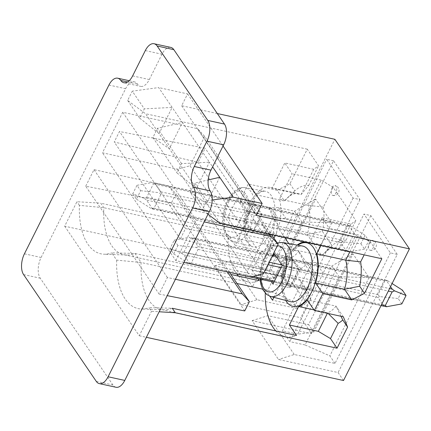 <?xml version="1.0" encoding="UTF-8"?>
<svg xmlns="http://www.w3.org/2000/svg" width="431" height="431" viewBox="0 0 431 431"><rect width="100%" height="100%" fill="white"/><g stroke="black" fill="none" stroke-linecap="round" stroke-linejoin="round"><path stroke-width="0.32" stroke-dasharray="2.15 1.62" d="M333.546 160.785L326.66 159.276L353.081 198.098L359.971 199.607L333.546 160.785L274.385 278.932L268.949 270.954L334.876 139.299M343.523 380.525L338.093 372.546L278.512 359.486L252.087 320.664L311.667 333.718L300.806 317.76L241.225 304.701L214.8 265.879L274.385 278.932M397.258 254.392L370.832 215.57L363.947 214.062L390.367 252.884L397.258 254.392L338.093 372.546M370.832 215.57L311.667 333.718M359.971 199.607L300.806 317.76M253.87 203.955L270.894 207.683L278.55 207.677L294.556 211.185L301.899 221.965L285.888 218.458L278.237 218.469L261.213 214.735L252.76 231.614L245.422 220.834L253.87 203.955L261.213 214.735M278.55 207.677L285.888 218.458M181.613 163.629L157.536 128.26L182.426 122.512L209.434 162.196L181.613 163.629L176.963 172.917L196.337 188.363L169.324 148.673L152.886 137.543L157.536 128.26M152.886 137.543L176.963 172.917M127.641 100.445L139.676 118.132L144.326 108.849L132.29 91.162L127.641 100.445L145.543 113.73L159.05 133.578L172.152 107.416L144.326 108.849M139.676 118.132L159.05 133.578L169.324 148.673L182.426 122.512L158.646 87.568L132.29 91.162M313.725 169.308L301.059 194.602A33.209 17.202 -77.6 0 0 298.726 193.74A33.209 17.202 -77.6 0 0 287.1 198.131A33.209 17.202 -77.6 0 0 284.455 201.008L277.203 190.346L289.939 183.773L307.265 149.169L318.568 165.779L313.725 169.308L284.789 162.966L272.123 188.261A33.209 17.202 -77.6 0 0 269.784 187.393A33.209 17.202 -77.6 0 0 255.518 194.667L248.261 184.005L239.808 200.884L247.065 211.546A33.209 17.202 102.4 0 0 244.474 226.932L235.218 245.411L228.101 234.949A60.038 31.102 -77.6 0 0 236.781 274.024M238.532 276.142A60.038 31.102 -77.6 0 0 248.111 281.912A60.038 31.102 -77.6 0 0 259.22 280.678M273.933 297.352L281.761 281.718A33.209 17.202 102.4 0 1 284.352 266.331L269.838 245.007A33.209 17.202 102.4 0 1 261.353 251.736L252.103 270.215L257.835 278.636M265.27 293.204A60.038 31.102 -77.6 0 1 265.388 289.734L269.806 296.232M275.818 330.927A60.038 31.102 -77.6 0 0 285.397 336.697A60.038 31.102 -77.6 0 0 296.506 335.463M351.012 224.093L338.346 249.387A33.209 17.202 -77.6 0 0 336.013 248.525A33.209 17.202 -77.6 0 0 324.381 252.916A33.209 17.202 -77.6 0 0 321.741 255.793L307.233 234.469A33.209 17.202 -77.6 0 0 308.402 205.382L321.068 180.088L333.249 187.35L355.855 220.564L351.012 224.093L322.076 217.752L329.413 228.532L320.966 245.401M322.076 217.752L309.485 242.885M308.747 242.723A33.209 17.202 -77.6 0 0 307.071 242.179A33.209 17.202 -77.6 0 0 305.326 241.974M297.169 245.094A33.209 17.202 -77.6 0 0 292.805 249.452L288.835 243.623M284.627 237.438L278.291 228.128A33.209 17.202 102.4 0 0 279.46 199.041L292.126 173.747L284.789 162.966M277.203 190.346L248.261 184.005M307.265 149.169L145.543 113.73M217.305 113.536L181.666 105.724L187.582 93.91L158.646 87.568M268.949 270.954L64.672 226.189L76.928 201.713L100.746 203.19L103.828 207.715A60.038 31.102 -77.6 0 0 123.837 254.683A60.038 31.102 -77.6 0 0 126.725 255.044A60.038 31.102 -77.6 0 0 134.951 253.444L141.115 262.501L116.682 260.13L111.742 252.868L134.951 253.444L230.876 274.466M239.808 200.884L268.75 207.225L273.033 217.531L262.468 238.629L100.746 203.19M276.438 277.375L315.654 199.063L331.8 222.789L301.899 221.965L267.753 290.155L252.507 286.814L245.169 276.034L260.41 279.374L276.438 277.375L271.298 269.828L326.66 159.276M252.76 231.614L269.784 235.348L273.642 244.619L252.507 286.814M270.894 207.683L278.237 218.469M245.169 276.034L266.299 233.834L262.441 224.562L245.422 220.834M315.654 199.063L294.556 211.185L260.41 279.374M269.784 235.348L262.441 224.562M262.468 238.629L269.003 248.224L264.16 251.752L235.218 245.411M228.101 234.949L103.828 207.715L79.396 205.345A64.117 33.214 -77.6 0 0 103.919 254.204A64.117 33.214 -77.6 0 0 111.742 252.868M291.157 258.74L308.181 262.468L315.837 262.463L331.843 265.97L339.181 276.75L323.175 273.243L315.519 273.254L298.5 269.52L290.047 286.399L282.704 275.619L291.157 258.74L298.5 269.52M315.837 262.463L323.175 273.243M220.117 223.301L206.611 203.459L190.173 192.328L202.209 210.016L206.858 200.733L194.823 183.046L208.2 179.953M190.173 192.328L194.823 183.046M207.968 214.288L202.209 210.016M206.858 200.733L212.176 200.006M313.72 332.161L352.941 253.848L369.087 277.575L339.181 276.75L305.035 344.94L289.794 341.6L282.456 330.819L297.697 334.16L313.72 332.161L308.585 324.613L363.947 214.062M290.047 286.399L307.066 290.133L310.923 299.405L289.794 341.6M308.181 262.468L315.519 273.254M282.456 330.819L303.586 288.619L299.728 279.347L282.704 275.619M352.941 253.848L331.843 265.97L297.697 334.16M307.066 290.133L299.728 279.347M252.103 270.215L281.039 276.557L293.225 283.813L306.29 303.009L301.447 306.538L272.505 300.197M265.388 289.734L262.522 289.104M237.039 283.523L141.115 262.501A60.038 31.102 -77.6 0 0 161.124 309.463A60.038 31.102 -77.6 0 0 164.012 309.83A60.038 31.102 -77.6 0 0 172.238 308.23L149.029 307.653L151.496 311.284L159.158 311.758M64.672 226.189L139.245 335.76L151.496 311.284M139.245 335.76L146.362 337.317M79.396 205.345L76.928 201.713M116.682 260.13A64.117 33.214 -77.6 0 0 141.206 308.989A64.117 33.214 -77.6 0 0 149.029 307.653M219.713 177.297L206.611 203.459L196.337 188.363L209.434 162.196L212.607 166.862M187.582 93.91L223.048 146.017M181.666 105.724L256.24 215.295M321.068 180.088L292.126 173.747M381.839 258.74L370.536 242.136L358.355 234.873L329.413 228.532M273.243 255.518L264.893 272.193L271.288 281.583M289.988 287.784L299.286 269.219L291.211 257.355L281.917 275.921L289.988 287.784L272.968 284.056M299.286 269.219L282.262 265.485M291.211 257.355L274.191 253.622M281.917 275.921L264.893 272.193M306.29 303.009L313.919 287.768L310.697 288.059L281.761 281.718M313.919 287.768A43.396 22.482 102.4 0 1 315.158 279.423L305.482 265.205L298.78 251.348L313.289 272.672A33.209 17.202 102.4 0 0 310.697 288.059L301.447 306.538M315.158 279.423L313.289 272.672L284.352 266.331M281.039 276.557L290.295 258.077A33.209 17.202 102.4 0 0 298.78 251.348L269.838 245.007M305.482 265.205A43.396 22.482 102.4 0 1 300.854 268.572L293.225 283.813M340.986 316.284L336.067 306.134A33.209 17.202 102.4 0 1 327.582 312.863L313.994 309.884M343.318 316.796L336.067 306.134L307.125 299.793M327.361 313.299L327.582 312.863L328.18 313.477M349.907 251.742L358.355 234.873M370.536 242.136L364.157 254.866M278.291 228.128L307.233 234.469L322.388 231.447L332.064 245.67A43.396 22.482 -77.6 0 1 345.969 240.299L338.346 249.387L309.41 243.041M332.064 245.67L321.741 255.793L292.805 249.452M333.249 187.35L323.363 207.085L308.402 205.382L279.46 199.041M322.388 231.447A43.396 22.482 -77.6 0 0 323.363 207.085M345.969 240.299L355.855 220.564M252.087 320.664L267.807 315.681L308.585 324.613M390.367 252.884L335.006 363.441L294.228 354.503L278.512 359.486M335.006 363.441L329.871 355.887L305.035 344.94M294.228 354.503L267.807 315.681M303.586 288.619L310.923 299.405M369.405 242.588A5.091 2.64 -77.6 0 0 370.148 250.26A5.091 2.64 -77.6 0 0 373.817 245.853A5.091 2.64 -77.6 0 0 372.33 240.309A5.091 2.64 -77.6 0 0 369.405 242.588M369.087 277.575L329.871 355.887M244.975 210.7L236.905 198.842L227.606 217.407L235.682 229.27L244.975 210.7L262 214.433L253.929 202.57L244.63 221.135L252.706 232.999L262 214.433M252.706 232.999L235.682 229.27M253.929 202.57L236.905 198.842M244.63 221.135L227.606 217.407M269.003 248.224L276.632 232.982L273.416 233.273L244.474 226.932M268.75 207.225L276.007 217.887A33.209 17.202 102.4 0 0 273.416 233.273L264.16 251.752M276.632 232.982A43.396 22.482 102.4 0 1 277.876 224.637L276.007 217.887L247.065 211.546M277.876 224.637L273.033 217.531M300.854 268.572L290.295 258.077L261.353 251.736M289.939 183.773L294.777 190.885A43.396 22.482 -77.6 0 1 308.688 185.513L301.059 194.602L272.123 188.261M294.777 190.885L284.455 201.008L255.518 194.667M308.688 185.513L318.568 165.779M214.8 265.879L230.52 260.895L271.298 269.828M353.081 198.098L297.719 308.655L256.946 299.717L241.225 304.701M297.719 308.655L292.584 301.102L267.753 290.155M256.946 299.717L230.52 260.895M266.299 233.834L273.642 244.619M332.118 187.803A5.091 2.64 -77.6 0 0 332.861 195.475A5.091 2.64 -77.6 0 0 336.53 191.068A5.091 2.64 -77.6 0 0 335.043 185.524A5.091 2.64 -77.6 0 0 332.118 187.803M331.8 222.789L292.584 301.102M177.938 245.492L174.269 240.099L170.046 248.542L173.715 253.934L177.938 245.492L196.455 247.442L198.066 249.387L191.305 262.888L188.498 263.33L188.94 263.503M401.827 303.92L398.158 298.527L402.382 290.09M170.046 248.542L181.586 253.18L183.962 252.108L190.728 238.602L189.543 237.287L192.307 237.993L198.179 246.624L196.455 247.442M390.534 286.642L386.37 280.522L387.598 280.689L384.791 281.131L378.03 294.632L379.641 296.576L398.158 298.527M379.641 296.576L377.917 297.401L383.789 306.026L384.894 306.479M189.441 263.648L189.726 263.497L183.854 254.872L181.586 253.18M387.598 280.689L392.086 283.544M174.269 240.099L189.543 237.287M173.715 253.934L188.498 263.33M160.779 194.602L154.018 208.103L151.211 208.545L152.154 208.863L152.439 208.717L146.567 200.086L144.299 198.395L146.68 197.323L153.441 183.816L152.256 182.502L153.915 182.755L155.02 183.207L160.892 191.838L159.168 192.657L160.779 194.602L354.848 237.131L357.224 236.059L354.955 234.362L349.083 225.736L349.369 225.585L350.311 225.903L347.505 226.345L340.743 239.846L342.354 241.796L360.871 243.741L365.095 235.304L368.769 240.697L364.54 249.134L360.871 243.741M364.54 249.134L349.266 251.946L348.086 250.632L354.848 237.131M132.759 193.756L136.428 199.149L140.651 190.707L136.983 185.314L132.759 193.756L144.299 198.395M342.354 241.796L340.635 242.615L346.502 251.241L347.607 251.693L152.154 208.863M350.311 225.903L365.095 235.304M349.266 251.946L347.607 251.693M357.224 236.059L368.769 240.697M136.983 185.314L152.256 182.502M136.428 199.149L151.211 208.545M140.651 190.707L159.168 192.657M204.72 136.422L190.012 165.795L177.351 169.2L102.449 152.784L122.733 112.275L197.635 128.691L204.72 136.422L271.514 234.566M263.411 273.637L190.012 165.795M264.138 259.467L180.287 239.033L185.529 228.57L271.234 245.293L264.138 259.467L198.077 162.406L114.231 141.977L119.473 131.509L205.178 148.232L198.077 162.406M271.234 245.293L205.178 148.232M115.998 387.259A15.279 7.914 102.4 0 1 112.933 384.991L40.266 278.227A15.279 7.914 102.4 0 1 41.101 257.479L125.626 88.694A15.279 7.914 102.4 0 1 134.402 81.858A15.279 7.914 102.4 0 1 137.467 84.12A15.279 7.914 102.4 0 0 140.538 86.389L123.853 82.736M132.629 75.894L149.315 79.552A15.279 7.914 102.4 0 1 140.538 86.389M149.315 79.552L161.991 54.236A15.279 7.914 102.4 0 1 170.768 47.394M175.428 279.272L167.395 277.51L159.109 294.05L85.71 186.203L171.333 203.093L175.983 193.81L168.898 186.079L93.996 169.663L85.71 186.203M167.395 277.51L93.996 169.663M183.881 262.393L175.843 260.631L102.449 152.784M175.843 260.631L196.132 220.122L122.733 112.275M244.733 310.94L171.333 203.093M159.109 294.05L167.228 295.65M229.486 272.424L175.983 193.81M227.347 271.956L168.898 186.079M250.75 277.041L177.351 169.2M196.132 220.122L204.165 221.884M269.375 234.098L197.635 128.691M180.287 239.033L114.231 141.977M185.529 228.57L119.473 131.509M285.758 300.45A32.54 16.857 102.4 0 1 283.496 271.013A32.54 16.857 102.4 0 1 297.864 245.217M273.89 238.057L275.21 235.374M286.421 258.832A28.473 14.751 -77.6 0 0 290.278 301.641C287.617 301.63 285.295 297.74 283.323 289.971C281.222 279.04 284.929 262.63 291.076 253.994C298.931 243.941 300.138 246.645 302.465 246.031A28.473 14.751 -77.6 0 0 286.421 258.832M270.652 296.49A27.643 14.32 102.4 0 1 266.908 254.926A27.643 14.32 102.4 0 1 282.483 242.497M260.841 279.299A23.57 12.208 102.4 0 1 277.419 245.67M249.134 204.046A28.473 14.751 -77.6 0 0 252.997 246.855A28.473 14.751 -77.6 0 0 269.65 234.184A28.473 14.751 -77.6 0 0 265.178 191.245A28.473 14.751 -77.6 0 0 249.134 204.046M229.621 200.14A27.643 14.32 102.4 0 1 245.196 187.711A27.643 14.32 102.4 0 1 249.538 229.405A27.643 14.32 102.4 0 1 233.365 241.705A27.643 14.32 102.4 0 1 229.621 200.14M244.781 226.528A23.57 12.208 102.4 0 1 223.581 224.723A23.57 12.208 102.4 0 1 240.514 190.906A23.57 12.208 102.4 0 1 244.781 226.528M191.305 262.888L253.056 276.422M274.439 281.109L381.554 304.582M198.066 249.387L267.893 264.688M281.201 267.608L388.315 291.076M384.791 281.131L190.728 238.602M378.03 294.632L183.962 252.108M189.726 263.497L383.789 306.026M377.917 297.401L183.854 254.872M386.37 280.522L276.039 256.343M272.462 255.561L192.307 237.993M198.179 246.624L269.149 262.172M281.912 264.968L389.576 288.565M154.018 208.103L348.086 250.632M347.505 226.345L153.441 183.816M340.743 239.846L146.68 197.323M152.439 208.717L346.502 251.241M340.635 242.615L146.567 200.086M349.083 225.736L155.02 183.207M160.892 191.838L354.955 234.362M23.586 274.569L40.266 278.227M96.248 381.338L112.933 384.991M108.941 85.036L125.626 88.694M24.422 253.821L41.101 257.479M145.306 50.578L161.991 54.236M127.587 81.96L137.467 84.12M285.397 336.697L161.124 309.463M277.181 242.89L272.467 245.438L268.098 249.975L261.057 266.18L260.065 279.126M336.013 248.525L307.071 242.179M324.381 252.916L330.335 247.292M370.148 250.26A5.091 5.091 0 0 0 376.215 246.376A5.091 5.091 0 0 0 372.33 240.309M164.012 309.83L141.206 308.989M233.365 241.705L252.997 246.855C251.381 246.629 249.727 244.953 248.035 241.818L246.036 235.186C243.935 224.26 247.647 207.844 253.789 199.208C261.644 189.155 262.851 191.865 265.178 191.245L245.196 187.711C242.481 186.968 239.14 187.948 235.181 190.653L230.811 195.189C227.546 199.618 225.197 205.021 223.77 211.395C222.418 217.806 222.315 223.705 223.468 229.087L225.488 234.836C227.977 238.973 230.601 241.263 233.365 241.705M248.111 281.912L123.837 254.683M298.726 193.74L269.784 187.393M287.1 198.131L293.053 192.506M332.861 195.475A5.091 5.091 0 0 0 338.928 191.59A5.091 5.091 0 0 0 335.043 185.524M126.725 255.044L103.919 254.204M381.026 305.633L273.911 282.16M386.655 280.371L275.872 256.095M272.559 255.367L191.202 237.54M349.369 225.585L153.915 182.755M129.203 80.716L134.402 81.858"/><path stroke-width="0.65" d="M146.362 337.317L343.523 380.525L409.45 248.87L334.876 139.299L217.305 113.536M236.781 274.024A60.038 31.102 -77.6 0 0 238.532 276.142M257.835 278.636L259.22 280.678L230.876 274.466M269.806 296.232L272.505 300.197L273.933 297.352M265.27 293.204A60.038 31.102 -77.6 0 0 275.818 330.927M289.39 325.001L296.506 335.463L172.238 308.23L175.32 312.761L337.042 348.2L347.607 327.097L343.318 316.796L314.382 310.455L307.125 299.793A33.209 17.202 102.4 0 1 298.64 306.522L289.39 325.001L318.326 331.342L330.507 338.599L337.042 348.2M320.966 245.401L316.747 253.827A33.209 17.202 102.4 0 1 315.578 282.914L322.835 293.576L314.382 310.455M309.485 242.885L309.41 243.041A33.209 17.202 -77.6 0 0 308.747 242.723M305.326 241.974A33.209 17.202 -77.6 0 0 297.169 245.094M288.835 243.623L284.627 237.438M322.835 293.576L351.771 299.917L364.513 293.344L381.839 258.74L220.117 223.301L207.968 214.288M208.2 179.953L219.713 177.297L233.214 197.139L262.156 203.48L256.24 215.295L409.45 248.87M212.176 200.006L233.214 197.139M262.522 289.104L237.039 283.523M159.158 311.758L175.32 312.761M212.607 166.862L219.713 177.297M223.048 146.017L262.156 203.48M271.288 281.583L272.968 284.056L282.262 265.485L274.191 253.622L273.243 255.518M313.994 309.884L298.64 306.522M318.326 331.342L327.361 313.299M347.607 327.097L342.769 319.991A43.396 22.482 102.4 0 1 338.141 323.358L330.507 338.599M364.157 254.866L360.65 261.87L345.689 260.168A33.209 17.202 102.4 0 1 344.514 289.255L315.578 282.914M349.907 251.742L345.689 260.168L316.747 253.827M351.771 299.917L344.514 289.255L359.669 286.232L364.513 293.344M360.65 261.87A43.396 22.482 102.4 0 1 359.669 286.232M328.18 313.477L338.141 323.358M342.769 319.991L340.986 316.284M392.086 283.544L402.382 290.09L406.05 295.483L401.827 303.92L386.553 306.732L385.368 305.417L392.129 291.916L394.51 290.844L392.242 289.147L390.534 286.642M386.553 306.732L381.026 305.633M394.51 290.844L406.05 295.483M273.911 282.16L188.94 263.503M204.165 221.884L271.034 236.538L278.119 244.269L271.514 234.566M278.119 244.269L263.411 273.637L250.75 277.041L183.881 262.393M154.082 43.741A15.279 7.914 102.4 0 0 145.306 50.578L132.629 75.894A15.279 7.914 102.4 0 1 123.853 82.736A15.279 7.914 102.4 0 1 120.788 80.468A15.279 7.914 102.4 0 0 117.717 78.2A15.279 7.914 102.4 0 0 108.941 85.036L24.422 253.821A15.279 7.914 102.4 0 0 23.586 274.569L96.248 381.338A15.279 7.914 102.4 0 0 99.319 383.606A15.279 7.914 102.4 0 0 108.095 376.764L192.614 207.979A15.279 7.914 102.4 0 0 193.449 187.232L210.134 190.89A15.279 7.914 102.4 0 1 210.964 170.143L223.646 144.821A15.279 7.914 102.4 0 0 224.481 124.074L173.833 49.662A15.279 7.914 102.4 0 0 170.768 47.394L154.082 43.741A15.279 7.914 102.4 0 1 157.153 46.009L207.796 120.421A15.279 7.914 102.4 0 1 206.961 141.169L194.284 166.485L210.964 170.143M210.134 190.89A15.279 7.914 102.4 0 1 209.299 211.637L124.774 380.422A15.279 7.914 102.4 0 1 115.998 387.259L99.319 383.606M193.449 187.232A15.279 7.914 102.4 0 1 194.284 166.485M167.228 295.65L244.733 310.94L249.382 301.657L229.486 272.424M249.382 301.657L242.297 293.92L227.347 271.956M242.297 293.92L175.428 279.272M271.034 236.538L269.375 234.098M297.864 245.217A32.54 16.857 102.4 0 1 316.316 253.924A32.54 16.857 102.4 0 1 311.688 291.846A32.54 16.857 102.4 0 1 285.758 300.45M275.21 235.374A32.54 16.857 102.4 0 1 274.402 237.061A32.54 16.857 102.4 0 1 273.89 238.057M290.278 301.641A28.473 14.751 -77.6 0 0 306.937 288.969A28.473 14.751 -77.6 0 0 302.465 246.031L282.483 242.497A27.643 14.32 102.4 0 1 286.82 284.191A27.643 14.32 102.4 0 1 270.652 296.49L290.278 301.641M277.419 245.67A23.57 12.208 102.4 0 1 286.254 257.846A23.57 12.208 102.4 0 1 282.068 281.314A23.57 12.208 102.4 0 1 269.294 291.981A23.57 12.208 102.4 0 1 260.841 279.299M253.056 276.422L274.439 281.109M381.554 304.582L385.368 305.417M267.893 264.688L281.201 267.608M388.315 291.076L392.129 291.916M276.039 256.343L272.462 255.561M269.149 262.172L281.912 264.968M389.576 288.565L392.242 289.147M192.614 207.979L209.299 211.637M108.095 376.764L124.774 380.422M207.796 120.421L224.481 124.074M157.153 46.009L173.833 49.662M206.961 141.169L223.646 144.821M120.788 80.468L127.587 81.96M282.483 242.497L277.181 242.89M260.065 279.126L260.75 283.867L262.775 289.621L266.703 294.513L270.652 296.49M275.872 256.095L272.559 255.367M117.717 78.2L129.203 80.716"/></g></svg>
